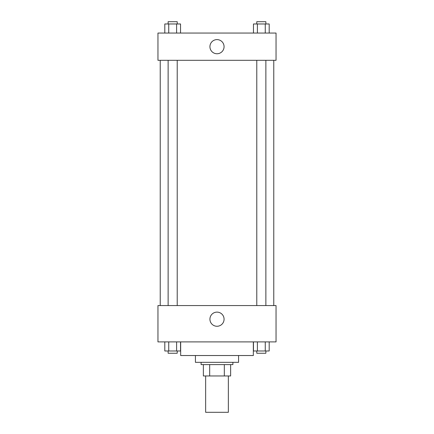 <?xml version="1.0" encoding="UTF-8"?>
<svg xmlns="http://www.w3.org/2000/svg" width="434" height="434" viewBox="0 0 434 434"><rect width="100%" height="100%" fill="white"/><g stroke="black" fill="none" stroke-linecap="round" stroke-linejoin="round"><path stroke-width="0.65" d="M205.645 375.963L205.645 412.3L228.355 412.3L228.355 375.963M224.324 364.609L224.324 375.963L203.372 375.963L203.372 364.609M224.324 375.963L230.628 375.963L230.628 364.609L230.628 375.963M232.895 362.341L232.895 364.609L201.105 364.609L201.105 362.341M209.676 364.609L209.676 375.963M238.575 355.527L238.575 362.341L195.425 362.341L195.425 355.527M253.337 341.9L253.337 355.527L180.663 355.527L180.663 341.9M276.046 341.9L157.954 341.9L157.954 305.569L276.046 305.569L276.046 341.9M217 326.265A7.069 7.069 0 0 1 210.875 315.659A7.069 7.069 0 0 1 223.125 315.659A7.069 7.069 0 0 1 217 326.265M273.773 60.304L273.773 305.569M256.787 305.569L256.787 60.304M177.213 60.304L177.213 305.569M276.046 60.304L157.954 60.304L157.954 33.055L276.046 33.055L276.046 60.304M224.069 46.682A7.069 7.069 0 0 1 213.463 52.802A7.069 7.069 0 0 1 213.463 40.557A7.069 7.069 0 0 1 224.069 46.682M269.194 33.055L269.194 23.973L253.461 23.973L253.461 33.055M265.261 23.973L265.261 33.055M257.395 23.973L257.395 33.055M256.787 23.973L256.787 21.7L265.868 21.7L265.868 23.973M180.539 33.055L180.539 23.973L164.806 23.973L164.806 33.055M176.605 23.973L176.605 33.055M168.739 23.973L168.739 33.055M168.132 23.973L168.132 21.7L177.213 21.7L177.213 23.973M269.194 341.9L269.194 350.987L253.461 350.987L253.461 341.9M265.261 341.9L265.261 350.987M257.395 341.9L257.395 350.987M265.868 350.987L265.868 353.254L256.787 353.254L256.787 350.987M180.539 341.9L180.539 350.987L164.806 350.987L164.806 341.9M176.605 341.9L176.605 350.987M168.739 341.9L168.739 350.987M177.213 350.987L177.213 353.254L168.132 353.254L168.132 350.987M160.227 60.304L160.227 305.569M265.868 305.569L265.868 60.304M168.132 60.304L168.132 305.569"/></g></svg>
